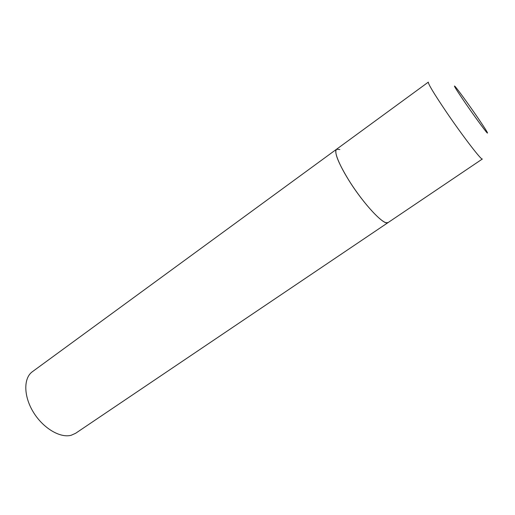 <?xml version="1.0" encoding="UTF-8"?>
<svg xmlns="http://www.w3.org/2000/svg" width="515" height="515" viewBox="0 0 515 515"><rect width="100%" height="100%" fill="white"/><g stroke="black" fill="none" stroke-linecap="round" stroke-linejoin="round"><path stroke-width="0.77" d="M348.932 180.443C363.667 204.191 384.621 226.355 388.078 222.583L386.121 222.731C380.476 221.411 365.495 205.285 352.917 186.559C340.293 167.832 333.276 151.339 336.559 149.241C334.048 152.363 338.175 162.759 348.932 180.443M336.559 149.241L428.332 82.123C427.997 83.7 433.894 93.492 446.022 111.485C462.483 135.773 481.808 160.918 482.349 159.013L75.647 433.269L71.257 435.246C60.229 438.362 43.022 428.171 33.301 412.071C23.484 396.016 23.458 378.004 32.394 371.701L336.559 149.241L339.849 149.543M465.805 103.708C474.643 116.532 484.808 130.424 487.145 132.902C488.78 134.273 485.046 128.312 475.931 115.025C467.684 103.077 458.118 89.945 455.189 86.584C452.762 84.087 456.303 89.797 465.805 103.708"/></g></svg>
